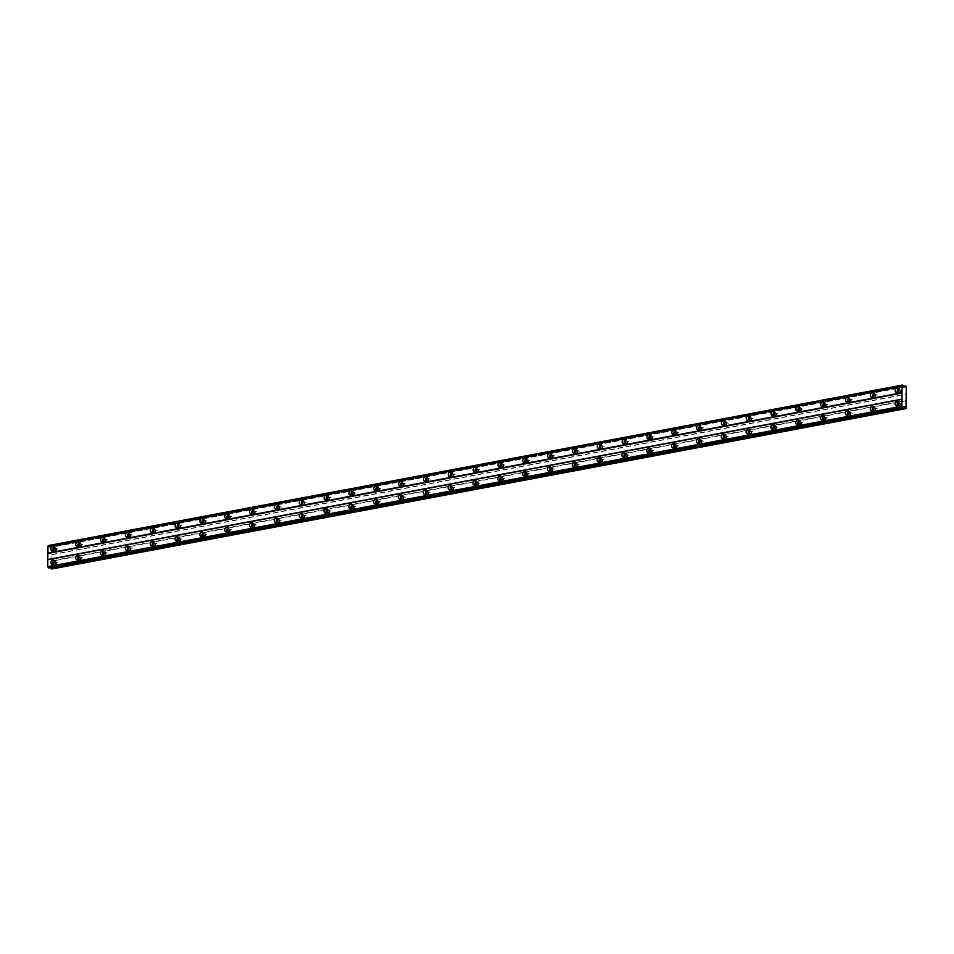 <?xml version="1.0" encoding="UTF-8"?>
<svg xmlns="http://www.w3.org/2000/svg" width="954" height="954" viewBox="0 0 954 954"><rect width="100%" height="100%" fill="white"/><g stroke="black" fill="none" stroke-linecap="round" stroke-linejoin="round"><path stroke-width="0.72" stroke-dasharray="4.77 3.58" d="M54.664 548.192A1.407 1.073 108.6 0 1 54.831 550.863A1.407 1.073 108.6 0 1 53.913 550.434M57.025 551.603A1.407 1.073 108.6 0 1 57.049 548.872A1.407 1.073 108.6 0 1 57.025 551.603M898.93 389.649A1.407 1.073 108.6 0 1 899.097 392.321A1.407 1.073 108.6 0 1 898.179 391.891M901.28 393.06A1.407 1.073 108.6 0 1 901.303 390.329A1.407 1.073 108.6 0 1 901.28 393.06M874.102 394.312A1.407 1.073 108.6 0 1 874.269 396.983A1.407 1.073 108.6 0 1 873.339 396.554M876.452 397.723A1.407 1.073 108.6 0 1 876.476 394.992A1.407 1.073 108.6 0 1 876.452 397.723M849.263 398.975A1.407 1.073 108.6 0 1 849.442 401.646A1.407 1.073 108.6 0 1 848.511 401.217M851.624 402.385A1.407 1.073 108.6 0 1 851.648 399.654A1.407 1.073 108.6 0 1 851.624 402.385M824.435 403.637A1.407 1.073 108.6 0 1 824.602 406.309A1.407 1.073 108.6 0 1 823.684 405.879M826.796 407.048A1.407 1.073 108.6 0 1 826.82 404.317A1.407 1.073 108.6 0 1 826.796 407.048M799.607 408.3A1.407 1.073 108.6 0 1 799.774 410.971A1.407 1.073 108.6 0 1 798.844 410.542M801.956 411.711A1.407 1.073 108.6 0 1 801.98 408.98A1.407 1.073 108.6 0 1 801.956 411.711M774.767 412.963A1.407 1.073 108.6 0 1 774.946 415.634A1.407 1.073 108.6 0 1 774.016 415.205M777.128 416.373A1.407 1.073 108.6 0 1 777.152 413.642A1.407 1.073 108.6 0 1 777.128 416.373M749.939 417.625A1.407 1.073 108.6 0 1 750.106 420.297A1.407 1.073 108.6 0 1 749.188 419.867M752.301 421.036A1.407 1.073 108.6 0 1 752.324 418.305A1.407 1.073 108.6 0 1 752.301 421.036M725.112 422.288A1.407 1.073 108.6 0 1 725.279 424.959A1.407 1.073 108.6 0 1 724.36 424.53M727.461 425.699A1.407 1.073 108.6 0 1 727.485 422.968A1.407 1.073 108.6 0 1 727.461 425.699M700.284 426.951A1.407 1.073 108.6 0 1 700.451 429.622A1.407 1.073 108.6 0 1 699.52 429.193M702.633 430.361A1.407 1.073 108.6 0 1 702.657 427.63A1.407 1.073 108.6 0 1 702.633 430.361M675.444 431.613A1.407 1.073 108.6 0 1 675.623 434.285A1.407 1.073 108.6 0 1 674.693 433.855M677.805 435.024A1.407 1.073 108.6 0 1 677.829 432.293A1.407 1.073 108.6 0 1 677.805 435.024M650.616 436.276A1.407 1.073 108.6 0 1 650.783 438.947A1.407 1.073 108.6 0 1 649.865 438.518M652.977 439.687A1.407 1.073 108.6 0 1 653.001 436.956A1.407 1.073 108.6 0 1 652.977 439.687M625.788 440.939A1.407 1.073 108.6 0 1 625.955 443.61A1.407 1.073 108.6 0 1 625.025 443.181M628.137 444.349A1.407 1.073 108.6 0 1 628.161 441.619A1.407 1.073 108.6 0 1 628.137 444.349M600.948 445.601A1.407 1.073 108.6 0 1 601.127 448.273A1.407 1.073 108.6 0 1 600.197 447.843M603.31 449.012A1.407 1.073 108.6 0 1 603.333 446.281A1.407 1.073 108.6 0 1 603.31 449.012M576.121 450.264A1.407 1.073 108.6 0 1 576.288 452.935A1.407 1.073 108.6 0 1 575.369 452.506M578.482 453.675A1.407 1.073 108.6 0 1 578.506 450.944A1.407 1.073 108.6 0 1 578.482 453.675M551.293 454.927A1.407 1.073 108.6 0 1 551.46 457.598A1.407 1.073 108.6 0 1 550.541 457.169M553.642 458.337A1.407 1.073 108.6 0 1 553.666 455.607A1.407 1.073 108.6 0 1 553.642 458.337M526.465 459.589A1.407 1.073 108.6 0 1 526.632 462.261A1.407 1.073 108.6 0 1 525.702 461.831M528.814 463A1.407 1.073 108.6 0 1 528.838 460.269A1.407 1.073 108.6 0 1 528.814 463M501.625 464.252A1.407 1.073 108.6 0 1 501.792 466.923A1.407 1.073 108.6 0 1 500.874 466.494M503.986 467.663A1.407 1.073 108.6 0 1 504.01 464.932A1.407 1.073 108.6 0 1 503.986 467.663M476.797 468.915A1.407 1.073 108.6 0 1 476.964 471.586A1.407 1.073 108.6 0 1 476.046 471.157M479.146 472.325A1.407 1.073 108.6 0 1 479.17 469.595A1.407 1.073 108.6 0 1 479.146 472.325M451.969 473.578A1.407 1.073 108.6 0 1 452.136 476.261A1.407 1.073 108.6 0 1 451.206 475.819M454.319 476.988A1.407 1.073 108.6 0 1 454.342 474.257A1.407 1.073 108.6 0 1 454.319 476.988M427.13 478.24A1.407 1.073 108.6 0 1 427.309 480.923A1.407 1.073 108.6 0 1 426.378 480.482M429.491 481.651A1.407 1.073 108.6 0 1 429.515 478.92A1.407 1.073 108.6 0 1 429.491 481.651M402.302 482.903A1.407 1.073 108.6 0 1 402.469 485.586A1.407 1.073 108.6 0 1 401.551 485.145M404.663 486.313A1.407 1.073 108.6 0 1 404.687 483.583A1.407 1.073 108.6 0 1 404.663 486.313M377.474 487.566A1.407 1.073 108.6 0 1 377.641 490.249A1.407 1.073 108.6 0 1 376.723 489.807M379.823 490.976A1.407 1.073 108.6 0 1 379.847 488.245A1.407 1.073 108.6 0 1 379.823 490.976M352.646 492.228A1.407 1.073 108.6 0 1 352.813 494.911A1.407 1.073 108.6 0 1 351.883 494.47M354.995 495.639A1.407 1.073 108.6 0 1 355.019 492.908A1.407 1.073 108.6 0 1 354.995 495.639M327.806 496.891A1.407 1.073 108.6 0 1 327.973 499.574A1.407 1.073 108.6 0 1 327.055 499.133M330.167 500.301A1.407 1.073 108.6 0 1 330.191 497.571A1.407 1.073 108.6 0 1 330.167 500.301M302.978 501.554A1.407 1.073 108.6 0 1 303.145 504.237A1.407 1.073 108.6 0 1 302.227 503.795M305.328 504.964A1.407 1.073 108.6 0 1 305.352 502.233A1.407 1.073 108.6 0 1 305.328 504.964M278.151 506.216A1.407 1.073 108.6 0 1 278.318 508.899A1.407 1.073 108.6 0 1 277.387 508.458M280.5 509.627A1.407 1.073 108.6 0 1 280.524 506.896A1.407 1.073 108.6 0 1 280.5 509.627M253.311 510.879A1.407 1.073 108.6 0 1 253.49 513.562A1.407 1.073 108.6 0 1 252.56 513.121M255.672 514.289A1.407 1.073 108.6 0 1 255.696 511.559A1.407 1.073 108.6 0 1 255.672 514.289M228.483 515.542A1.407 1.073 108.6 0 1 228.65 518.225A1.407 1.073 108.6 0 1 227.732 517.783M230.844 518.952A1.407 1.073 108.6 0 1 230.868 516.221A1.407 1.073 108.6 0 1 230.844 518.952M203.655 520.204A1.407 1.073 108.6 0 1 203.822 522.887A1.407 1.073 108.6 0 1 202.904 522.446M206.004 523.615A1.407 1.073 108.6 0 1 206.028 520.884A1.407 1.073 108.6 0 1 206.004 523.615M178.827 524.879A1.407 1.073 108.6 0 1 178.994 527.55A1.407 1.073 108.6 0 1 178.064 527.109M181.177 528.289A1.407 1.073 108.6 0 1 181.2 525.547A1.407 1.073 108.6 0 1 181.177 528.289M153.988 529.542A1.407 1.073 108.6 0 1 154.154 532.213A1.407 1.073 108.6 0 1 153.236 531.772M156.349 532.952A1.407 1.073 108.6 0 1 156.373 530.221A1.407 1.073 108.6 0 1 156.349 532.952M129.16 534.204A1.407 1.073 108.6 0 1 129.327 536.875A1.407 1.073 108.6 0 1 128.408 536.434M131.509 537.615A1.407 1.073 108.6 0 1 131.533 534.884A1.407 1.073 108.6 0 1 131.509 537.615M104.332 538.867A1.407 1.073 108.6 0 1 104.499 541.538A1.407 1.073 108.6 0 1 103.569 541.097M106.681 542.277A1.407 1.073 108.6 0 1 106.705 539.547A1.407 1.073 108.6 0 1 106.681 542.277M79.492 543.53A1.407 1.073 108.6 0 1 79.671 546.201A1.407 1.073 108.6 0 1 78.741 545.771M81.853 546.94A1.407 1.073 108.6 0 1 81.877 544.209A1.407 1.073 108.6 0 1 81.853 546.94M53.114 564.291A2.349 1.801 -71.4 0 0 56.548 562.967A2.349 1.801 -71.4 0 0 54.318 560.713M897.38 405.76A2.349 1.801 -71.4 0 0 900.814 404.424A2.349 1.801 -71.4 0 0 898.585 402.171M872.54 410.423A2.349 1.801 -71.4 0 0 875.987 409.087A2.349 1.801 -71.4 0 0 873.745 406.833M847.712 415.085A2.349 1.801 -71.4 0 0 851.147 413.75A2.349 1.801 -71.4 0 0 848.917 411.496M822.885 419.748A2.349 1.801 -71.4 0 0 826.319 418.412A2.349 1.801 -71.4 0 0 824.089 416.159M798.045 424.411A2.349 1.801 -71.4 0 0 801.491 423.075A2.349 1.801 -71.4 0 0 799.261 420.821M773.217 429.073A2.349 1.801 -71.4 0 0 776.663 427.738A2.349 1.801 -71.4 0 0 774.421 425.496M748.389 433.736A2.349 1.801 -71.4 0 0 751.824 432.4A2.349 1.801 -71.4 0 0 749.594 430.159M723.561 438.399A2.349 1.801 -71.4 0 0 726.996 437.063A2.349 1.801 -71.4 0 0 724.766 434.821M698.722 443.061A2.349 1.801 -71.4 0 0 702.168 441.726A2.349 1.801 -71.4 0 0 699.926 439.484M673.894 447.724A2.349 1.801 -71.4 0 0 677.328 446.389A2.349 1.801 -71.4 0 0 675.098 444.147M649.066 452.387A2.349 1.801 -71.4 0 0 652.5 451.051A2.349 1.801 -71.4 0 0 650.27 448.809M624.226 457.049A2.349 1.801 -71.4 0 0 627.672 455.714A2.349 1.801 -71.4 0 0 625.442 453.472M599.398 461.712A2.349 1.801 -71.4 0 0 602.845 460.377A2.349 1.801 -71.4 0 0 600.603 458.135M574.57 466.375A2.349 1.801 -71.4 0 0 578.005 465.039A2.349 1.801 -71.4 0 0 575.775 462.797M549.742 471.037A2.349 1.801 -71.4 0 0 553.177 469.702A2.349 1.801 -71.4 0 0 550.947 467.46M524.903 475.7A2.349 1.801 -71.4 0 0 528.349 474.365A2.349 1.801 -71.4 0 0 526.107 472.123M500.075 480.363A2.349 1.801 -71.4 0 0 503.509 479.027A2.349 1.801 -71.4 0 0 501.279 476.785M475.247 485.026A2.349 1.801 -71.4 0 0 478.681 483.69A2.349 1.801 -71.4 0 0 476.451 481.448M450.407 489.688A2.349 1.801 -71.4 0 0 453.854 488.353A2.349 1.801 -71.4 0 0 451.612 486.111M425.579 494.351A2.349 1.801 -71.4 0 0 429.026 493.015A2.349 1.801 -71.4 0 0 426.784 490.773M400.752 499.014A2.349 1.801 -71.4 0 0 404.186 497.678A2.349 1.801 -71.4 0 0 401.956 495.436M375.912 503.676A2.349 1.801 -71.4 0 0 379.358 502.341A2.349 1.801 -71.4 0 0 377.128 500.099M351.084 508.339A2.349 1.801 -71.4 0 0 354.53 507.003A2.349 1.801 -71.4 0 0 352.288 504.761M326.256 513.002A2.349 1.801 -71.4 0 0 329.69 511.666A2.349 1.801 -71.4 0 0 327.461 509.424M301.428 517.664A2.349 1.801 -71.4 0 0 304.863 516.329A2.349 1.801 -71.4 0 0 302.633 514.087M276.588 522.327A2.349 1.801 -71.4 0 0 280.035 520.991A2.349 1.801 -71.4 0 0 277.793 518.749M251.761 526.99A2.349 1.801 -71.4 0 0 255.195 525.654A2.349 1.801 -71.4 0 0 252.965 523.412M226.933 531.652A2.349 1.801 -71.4 0 0 230.367 530.317A2.349 1.801 -71.4 0 0 228.137 528.075M202.093 536.315A2.349 1.801 -71.4 0 0 205.539 534.979A2.349 1.801 -71.4 0 0 203.309 532.737M177.265 540.978A2.349 1.801 -71.4 0 0 180.711 539.654A2.349 1.801 -71.4 0 0 178.47 537.4M152.437 545.64A2.349 1.801 -71.4 0 0 155.872 544.317A2.349 1.801 -71.4 0 0 153.642 542.063M127.609 550.303A2.349 1.801 -71.4 0 0 131.044 548.979A2.349 1.801 -71.4 0 0 128.814 546.725M102.77 554.966A2.349 1.801 -71.4 0 0 106.216 553.642A2.349 1.801 -71.4 0 0 103.974 551.388M77.942 559.628A2.349 1.801 -71.4 0 0 81.376 558.305A2.349 1.801 -71.4 0 0 79.146 556.051M53.221 550.947A2.349 1.801 -71.4 0 0 56.668 549.611A2.349 1.801 -71.4 0 0 54.438 547.369M897.487 392.404A2.349 1.801 -71.4 0 0 900.934 391.068A2.349 1.801 -71.4 0 0 898.692 388.827M872.66 397.067A2.349 1.801 -71.4 0 0 876.106 395.731A2.349 1.801 -71.4 0 0 873.864 393.489M847.832 401.729A2.349 1.801 -71.4 0 0 851.266 400.394A2.349 1.801 -71.4 0 0 849.036 398.152M822.992 406.392A2.349 1.801 -71.4 0 0 826.438 405.056A2.349 1.801 -71.4 0 0 824.208 402.815M798.164 411.055A2.349 1.801 -71.4 0 0 801.61 409.719A2.349 1.801 -71.4 0 0 799.369 407.477M773.336 415.717A2.349 1.801 -71.4 0 0 776.771 414.382A2.349 1.801 -71.4 0 0 774.541 412.14M748.508 420.38A2.349 1.801 -71.4 0 0 751.943 419.044A2.349 1.801 -71.4 0 0 749.713 416.803M723.669 425.043A2.349 1.801 -71.4 0 0 727.115 423.707A2.349 1.801 -71.4 0 0 724.873 421.465M698.841 429.705A2.349 1.801 -71.4 0 0 702.275 428.37A2.349 1.801 -71.4 0 0 700.045 426.128M674.013 434.368A2.349 1.801 -71.4 0 0 677.447 433.033A2.349 1.801 -71.4 0 0 675.217 430.791M649.173 439.031A2.349 1.801 -71.4 0 0 652.619 437.695A2.349 1.801 -71.4 0 0 650.389 435.453M624.345 443.693A2.349 1.801 -71.4 0 0 627.792 442.358A2.349 1.801 -71.4 0 0 625.55 440.116M599.517 448.356A2.349 1.801 -71.4 0 0 602.952 447.021A2.349 1.801 -71.4 0 0 600.722 444.779M574.69 453.019A2.349 1.801 -71.4 0 0 578.124 451.683A2.349 1.801 -71.4 0 0 575.894 449.441M549.85 457.681A2.349 1.801 -71.4 0 0 553.296 456.346A2.349 1.801 -71.4 0 0 551.054 454.104M525.022 462.344A2.349 1.801 -71.4 0 0 528.456 461.02A2.349 1.801 -71.4 0 0 526.226 458.767M500.194 467.007A2.349 1.801 -71.4 0 0 503.629 465.683A2.349 1.801 -71.4 0 0 501.399 463.429M475.354 471.67A2.349 1.801 -71.4 0 0 478.801 470.346A2.349 1.801 -71.4 0 0 476.571 468.092M450.526 476.332A2.349 1.801 -71.4 0 0 453.973 475.009A2.349 1.801 -71.4 0 0 451.731 472.755M425.699 480.995A2.349 1.801 -71.4 0 0 429.133 479.671A2.349 1.801 -71.4 0 0 426.903 477.417M400.871 485.658A2.349 1.801 -71.4 0 0 404.305 484.334A2.349 1.801 -71.4 0 0 402.075 482.08M376.031 490.32A2.349 1.801 -71.4 0 0 379.477 488.997A2.349 1.801 -71.4 0 0 377.235 486.743M351.203 494.995A2.349 1.801 -71.4 0 0 354.638 493.659A2.349 1.801 -71.4 0 0 352.408 491.405M326.375 499.657A2.349 1.801 -71.4 0 0 329.81 498.322A2.349 1.801 -71.4 0 0 327.58 496.068M301.536 504.32A2.349 1.801 -71.4 0 0 304.982 502.985A2.349 1.801 -71.4 0 0 302.752 500.731M276.708 508.983A2.349 1.801 -71.4 0 0 280.154 507.647A2.349 1.801 -71.4 0 0 277.912 505.393M251.88 513.646A2.349 1.801 -71.4 0 0 255.314 512.31A2.349 1.801 -71.4 0 0 253.084 510.056M227.052 518.308A2.349 1.801 -71.4 0 0 230.486 516.973A2.349 1.801 -71.4 0 0 228.256 514.719M202.212 522.971A2.349 1.801 -71.4 0 0 205.659 521.635A2.349 1.801 -71.4 0 0 203.417 519.381M177.384 527.634A2.349 1.801 -71.4 0 0 180.819 526.298A2.349 1.801 -71.4 0 0 178.589 524.044M152.557 532.296A2.349 1.801 -71.4 0 0 155.991 530.961A2.349 1.801 -71.4 0 0 153.761 528.707M127.717 536.959A2.349 1.801 -71.4 0 0 131.163 535.623A2.349 1.801 -71.4 0 0 128.921 533.369M102.889 541.622A2.349 1.801 -71.4 0 0 106.335 540.286A2.349 1.801 -71.4 0 0 104.093 538.044M78.061 546.284A2.349 1.801 -71.4 0 0 81.495 544.949A2.349 1.801 -71.4 0 0 79.265 542.707M54.545 561.536A1.407 1.073 108.6 0 1 54.724 564.219A1.407 1.073 108.6 0 1 53.794 563.778M56.906 564.947A1.407 1.073 108.6 0 1 56.93 562.216A1.407 1.073 108.6 0 1 56.906 564.947M898.811 402.993A1.407 1.073 108.6 0 1 898.978 405.677A1.407 1.073 108.6 0 1 898.06 405.235M901.172 406.404A1.407 1.073 108.6 0 1 901.196 403.673A1.407 1.073 108.6 0 1 901.172 406.404M873.983 407.656A1.407 1.073 108.6 0 1 874.15 410.339A1.407 1.073 108.6 0 1 873.232 409.898M876.332 411.067A1.407 1.073 108.6 0 1 876.356 408.336A1.407 1.073 108.6 0 1 876.332 411.067M849.155 412.331A1.407 1.073 108.6 0 1 849.322 415.002A1.407 1.073 108.6 0 1 848.392 414.561M851.505 415.741A1.407 1.073 108.6 0 1 851.528 412.999A1.407 1.073 108.6 0 1 851.505 415.741M824.316 416.993A1.407 1.073 108.6 0 1 824.494 419.665A1.407 1.073 108.6 0 1 823.564 419.223M826.677 420.404A1.407 1.073 108.6 0 1 826.701 417.673A1.407 1.073 108.6 0 1 826.677 420.404M799.488 421.656A1.407 1.073 108.6 0 1 799.655 424.327A1.407 1.073 108.6 0 1 798.736 423.886M801.849 425.067A1.407 1.073 108.6 0 1 801.873 422.336A1.407 1.073 108.6 0 1 801.849 425.067M774.66 426.319A1.407 1.073 108.6 0 1 774.827 428.99A1.407 1.073 108.6 0 1 773.897 428.561M777.009 429.729A1.407 1.073 108.6 0 1 777.033 426.998A1.407 1.073 108.6 0 1 777.009 429.729M749.82 430.981A1.407 1.073 108.6 0 1 749.999 433.653A1.407 1.073 108.6 0 1 749.069 433.223M752.181 434.392A1.407 1.073 108.6 0 1 752.205 431.661A1.407 1.073 108.6 0 1 752.181 434.392M724.992 435.644A1.407 1.073 108.6 0 1 725.159 438.315A1.407 1.073 108.6 0 1 724.241 437.886M727.353 439.055A1.407 1.073 108.6 0 1 727.377 436.324A1.407 1.073 108.6 0 1 727.353 439.055M700.164 440.307A1.407 1.073 108.6 0 1 700.331 442.978A1.407 1.073 108.6 0 1 699.413 442.549M702.514 443.717A1.407 1.073 108.6 0 1 702.538 440.986A1.407 1.073 108.6 0 1 702.514 443.717M675.337 444.969A1.407 1.073 108.6 0 1 675.504 447.641A1.407 1.073 108.6 0 1 674.573 447.211M677.686 448.38A1.407 1.073 108.6 0 1 677.71 445.649A1.407 1.073 108.6 0 1 677.686 448.38M650.497 449.632A1.407 1.073 108.6 0 1 650.664 452.303A1.407 1.073 108.6 0 1 649.746 451.874M652.858 453.043A1.407 1.073 108.6 0 1 652.882 450.312A1.407 1.073 108.6 0 1 652.858 453.043M625.669 454.295A1.407 1.073 108.6 0 1 625.836 456.966A1.407 1.073 108.6 0 1 624.918 456.537M628.018 457.705A1.407 1.073 108.6 0 1 628.042 454.975A1.407 1.073 108.6 0 1 628.018 457.705M600.841 458.957A1.407 1.073 108.6 0 1 601.008 461.629A1.407 1.073 108.6 0 1 600.078 461.199M603.19 462.368A1.407 1.073 108.6 0 1 603.214 459.637A1.407 1.073 108.6 0 1 603.19 462.368M576.001 463.62A1.407 1.073 108.6 0 1 576.18 466.291A1.407 1.073 108.6 0 1 575.25 465.862M578.362 467.031A1.407 1.073 108.6 0 1 578.386 464.3A1.407 1.073 108.6 0 1 578.362 467.031M551.173 468.283A1.407 1.073 108.6 0 1 551.34 470.954A1.407 1.073 108.6 0 1 550.422 470.525M553.535 471.693A1.407 1.073 108.6 0 1 553.558 468.963A1.407 1.073 108.6 0 1 553.535 471.693M526.346 472.945A1.407 1.073 108.6 0 1 526.513 475.617A1.407 1.073 108.6 0 1 525.594 475.187M528.695 476.356A1.407 1.073 108.6 0 1 528.719 473.625A1.407 1.073 108.6 0 1 528.695 476.356M501.518 477.608A1.407 1.073 108.6 0 1 501.685 480.279A1.407 1.073 108.6 0 1 500.755 479.85M503.867 481.019A1.407 1.073 108.6 0 1 503.891 478.288A1.407 1.073 108.6 0 1 503.867 481.019M476.678 482.271A1.407 1.073 108.6 0 1 476.845 484.942A1.407 1.073 108.6 0 1 475.927 484.513M479.039 485.681A1.407 1.073 108.6 0 1 479.063 482.951A1.407 1.073 108.6 0 1 479.039 485.681M451.85 486.934A1.407 1.073 108.6 0 1 452.017 489.605A1.407 1.073 108.6 0 1 451.099 489.175M454.199 490.344A1.407 1.073 108.6 0 1 454.223 487.613A1.407 1.073 108.6 0 1 454.199 490.344M427.022 491.596A1.407 1.073 108.6 0 1 427.189 494.267A1.407 1.073 108.6 0 1 426.259 493.838M429.372 495.007A1.407 1.073 108.6 0 1 429.395 492.276A1.407 1.073 108.6 0 1 429.372 495.007M402.183 496.259A1.407 1.073 108.6 0 1 402.361 498.93A1.407 1.073 108.6 0 1 401.431 498.501M404.544 499.669A1.407 1.073 108.6 0 1 404.568 496.939A1.407 1.073 108.6 0 1 404.544 499.669M377.355 500.922A1.407 1.073 108.6 0 1 377.522 503.593A1.407 1.073 108.6 0 1 376.603 503.163M379.716 504.332A1.407 1.073 108.6 0 1 379.74 501.601A1.407 1.073 108.6 0 1 379.716 504.332M352.527 505.584A1.407 1.073 108.6 0 1 352.694 508.255A1.407 1.073 108.6 0 1 351.764 507.826M354.876 508.995A1.407 1.073 108.6 0 1 354.9 506.264A1.407 1.073 108.6 0 1 354.876 508.995M327.687 510.247A1.407 1.073 108.6 0 1 327.866 512.918A1.407 1.073 108.6 0 1 326.936 512.489M330.048 513.657A1.407 1.073 108.6 0 1 330.072 510.927A1.407 1.073 108.6 0 1 330.048 513.657M302.859 514.91A1.407 1.073 108.6 0 1 303.026 517.581A1.407 1.073 108.6 0 1 302.108 517.151M305.22 518.32A1.407 1.073 108.6 0 1 305.244 515.589A1.407 1.073 108.6 0 1 305.22 518.32M278.031 519.572A1.407 1.073 108.6 0 1 278.198 522.243A1.407 1.073 108.6 0 1 277.28 521.814M280.381 522.983A1.407 1.073 108.6 0 1 280.404 520.252A1.407 1.073 108.6 0 1 280.381 522.983M253.204 524.235A1.407 1.073 108.6 0 1 253.37 526.906A1.407 1.073 108.6 0 1 252.44 526.477M255.553 527.645A1.407 1.073 108.6 0 1 255.577 524.915A1.407 1.073 108.6 0 1 255.553 527.645M228.364 528.898A1.407 1.073 108.6 0 1 228.543 531.569A1.407 1.073 108.6 0 1 227.612 531.139M230.725 532.308A1.407 1.073 108.6 0 1 230.749 529.577A1.407 1.073 108.6 0 1 230.725 532.308M203.536 533.56A1.407 1.073 108.6 0 1 203.703 536.231A1.407 1.073 108.6 0 1 202.785 535.802M205.897 536.971A1.407 1.073 108.6 0 1 205.921 534.24A1.407 1.073 108.6 0 1 205.897 536.971M178.708 538.223A1.407 1.073 108.6 0 1 178.875 540.894A1.407 1.073 108.6 0 1 177.945 540.465M181.057 541.633A1.407 1.073 108.6 0 1 181.081 538.903A1.407 1.073 108.6 0 1 181.057 541.633M153.868 542.886A1.407 1.073 108.6 0 1 154.047 545.557A1.407 1.073 108.6 0 1 153.117 545.128M156.229 546.296A1.407 1.073 108.6 0 1 156.253 543.565A1.407 1.073 108.6 0 1 156.229 546.296M129.04 547.548A1.407 1.073 108.6 0 1 129.207 550.219A1.407 1.073 108.6 0 1 128.289 549.79M131.402 550.959A1.407 1.073 108.6 0 1 131.425 548.228A1.407 1.073 108.6 0 1 131.402 550.959M104.213 552.211A1.407 1.073 108.6 0 1 104.38 554.882A1.407 1.073 108.6 0 1 103.461 554.453M106.562 555.622A1.407 1.073 108.6 0 1 106.586 552.891A1.407 1.073 108.6 0 1 106.562 555.622M79.385 556.874A1.407 1.073 108.6 0 1 79.552 559.557A1.407 1.073 108.6 0 1 78.622 559.116M81.734 560.284A1.407 1.073 108.6 0 1 81.758 557.553A1.407 1.073 108.6 0 1 81.734 560.284M906.3 386.513L52.1 546.916L52.041 554.501L906.228 394.097M48.511 545.402L50.514 547.477L904.714 387.074M52.1 546.916L51.027 546.248L50.514 547.477M51.719 569.001L52.041 554.501M48.606 567.952L49.501 566.855L50.49 567.606M906.109 386.143L51.91 546.547M51.838 554.739L906.038 394.336M903.867 386.787L49.668 547.191M51.027 546.248L903.545 386.155M51.79 560.809L905.99 400.406M906.181 400.775L51.981 561.179M51.91 568.763L906.109 408.36M50.347 567.141L903.056 407.012M49.501 566.855L903.7 406.452M903.51 386.084L49.31 546.487M49.131 567.308L903.14 406.941M903.104 385.309L48.904 545.712M48.714 567.821L902.913 407.418M902.997 385.094L48.797 545.497M56.584 551.567L54.39 550.84M900.85 393.036L898.656 392.297M876.01 397.699L873.828 396.959M851.183 402.361L849 401.622M826.355 407.024L824.161 406.285M801.515 411.687L799.333 410.947M776.687 416.349L774.505 415.61M751.859 421.012L749.677 420.273M727.031 425.675L724.837 424.935M702.192 430.337L700.009 429.598M677.364 435L675.182 434.261M652.536 439.663L650.342 438.923M627.696 444.325L625.514 443.586M602.868 448.988L600.686 448.249M578.041 453.651L575.858 452.911M553.213 458.314L551.018 457.574M528.373 462.976L526.191 462.237M503.545 467.639L501.363 466.9M478.717 472.302L476.523 471.562M453.877 476.964L451.695 476.225M429.05 481.627L426.867 480.888M404.222 486.29L402.039 485.55M379.394 490.952L377.2 490.213M354.554 495.615L352.372 494.876M329.726 500.278L327.544 499.538M304.898 504.94L302.704 504.201M280.059 509.603L277.876 508.864M255.231 514.266L253.048 513.526M230.403 518.928L228.221 518.189M205.575 523.591L203.381 522.852M180.735 528.254L178.553 527.514M155.907 532.916L153.725 532.177M131.08 537.579L128.885 536.84M106.24 542.242L104.058 541.514M81.412 546.904L79.23 546.177M53.984 565.078L51.945 564.398M898.239 406.535L896.211 405.855M873.411 411.198L871.384 410.518M848.583 415.861L846.544 415.181M823.755 420.523L821.716 419.843M798.915 425.186L796.888 424.506M774.088 429.849L772.06 429.169M749.26 434.511L747.221 433.831M724.42 439.174L722.393 438.494M699.592 443.837L697.565 443.157M674.764 448.499L672.725 447.82M649.924 453.162L647.897 452.482M625.097 457.825L623.069 457.145M600.269 462.487L598.23 461.808M575.441 467.162L573.402 466.47M550.601 471.825L548.574 471.133M525.773 476.487L523.746 475.796M500.945 481.15L498.906 480.458M476.106 485.813L474.078 485.121M451.278 490.475L449.251 489.784M426.45 495.138L424.411 494.446M401.622 499.801L399.583 499.109M376.782 504.463L374.755 503.772M351.954 509.126L349.927 508.434M327.127 513.789L325.087 513.097M302.287 518.451L300.26 517.76M277.459 523.114L275.432 522.422M252.631 527.777L250.592 527.085M227.803 532.439L225.764 531.748M202.963 537.102L200.936 536.41M178.136 541.765L176.108 541.073M153.308 546.427L151.269 545.748M128.468 551.09L126.441 550.41M103.64 555.753L101.613 555.073M78.812 560.415L76.773 559.736M54.092 551.722L52.065 551.042M898.358 393.191L896.331 392.499M873.53 397.854L871.491 397.162M848.702 402.516L846.663 401.825M823.862 407.179L821.835 406.487M799.035 411.842L797.007 411.15M774.207 416.504L772.168 415.813M749.367 421.167L747.34 420.476M724.539 425.83L722.512 425.138M699.711 430.492L697.672 429.801M674.883 435.155L672.844 434.464M650.044 439.818L648.016 439.126M625.216 444.481L623.189 443.789M600.388 449.143L598.349 448.452M575.548 453.806L573.521 453.114M550.72 458.469L548.693 457.777M525.892 463.131L523.853 462.451M501.065 467.794L499.025 467.114M476.225 472.457L474.198 471.777M451.397 477.119L449.37 476.44M426.569 481.782L424.53 481.102M401.729 486.445L399.702 485.765M376.902 491.107L374.874 490.428M352.074 495.77L350.035 495.09M327.234 500.433L325.207 499.753M302.406 505.095L300.379 504.416M277.578 509.758L275.539 509.078M252.75 514.421L250.711 513.741M227.911 519.083L225.883 518.404M203.083 523.746L201.055 523.066M178.255 528.409L176.216 527.729M153.415 533.071L151.388 532.392M128.587 537.734L126.56 537.054M103.759 542.397L101.72 541.717M78.932 547.059L76.892 546.38M56.465 564.923L54.283 564.184M900.731 406.38L898.549 405.641M875.903 411.043L873.709 410.303M851.063 415.705L848.881 414.966M826.236 420.368L824.053 419.629M801.408 425.031L799.213 424.303M776.568 429.694L774.386 428.966M751.74 434.356L749.558 433.629M726.912 439.019L724.73 438.291M702.084 443.682L699.89 442.954M677.245 448.344L675.062 447.617M652.417 453.007L650.234 452.279M627.589 457.67L625.395 456.942M602.749 462.332L600.567 461.605M577.921 466.995L575.739 466.267M553.093 471.658L550.911 470.93M528.266 476.332L526.071 475.593M503.426 480.995L501.244 480.256M478.598 485.658L476.416 484.918M453.77 490.32L451.576 489.581M428.93 494.983L426.748 494.244M404.102 499.646L401.92 498.906M379.275 504.308L377.08 503.569M354.435 508.971L352.253 508.232M329.607 513.634L327.425 512.894M304.779 518.296L302.597 517.557M279.951 522.959L277.757 522.22M255.112 527.622L252.929 526.882M230.284 532.284L228.101 531.545M205.456 536.947L203.262 536.208M180.616 541.61L178.434 540.87M155.788 546.272L153.606 545.533M130.96 550.935L128.778 550.196M106.132 555.598L103.938 554.858M81.293 560.26L79.11 559.521M57.478 548.896L55.296 548.156M901.745 390.353L899.562 389.614M876.917 395.016L874.735 394.276M852.089 399.678L849.895 398.939M827.249 404.341L825.067 403.602M802.421 409.004L800.239 408.264M777.593 413.666L775.399 412.927M752.754 418.329L750.571 417.602M727.926 422.992L725.744 422.264M703.098 427.654L700.916 426.927M678.27 432.317L676.076 431.59M653.43 436.98L651.248 436.252M628.603 441.642L626.42 440.915M603.775 446.305L601.58 445.578M578.935 450.968L576.753 450.24M554.107 455.63L551.925 454.903M529.279 460.293L527.097 459.566M504.451 464.956L502.257 464.228M479.612 469.63L477.429 468.891M454.784 474.293L452.601 473.554M429.956 478.956L427.762 478.216M405.116 483.618L402.934 482.879M380.288 488.281L378.106 487.542M355.46 492.944L353.278 492.204M330.633 497.606L328.438 496.867M305.793 502.269L303.61 501.53M280.965 506.932L278.783 506.192M256.137 511.594L253.943 510.855M231.297 516.257L229.115 515.518M206.469 520.92L204.287 520.18M181.642 525.582L179.459 524.843M156.814 530.245L154.62 529.506M131.974 534.908L129.792 534.168M107.146 539.57L104.964 538.831M82.318 544.233L80.124 543.494M55.475 560.618L53.448 559.938M899.741 402.075L897.714 401.395M874.913 406.738L872.886 406.058M850.086 411.401L848.046 410.721M825.246 416.063L823.219 415.384M800.418 420.726L798.391 420.046M775.59 425.389L773.551 424.709M750.762 430.051L748.723 429.372M725.922 434.714L723.895 434.034M701.095 439.377L699.067 438.697M676.267 444.039L674.228 443.36M651.427 448.702L649.4 448.022M626.599 453.365L624.572 452.685M601.771 458.039L599.732 457.348M576.943 462.702L574.904 462.01M552.104 467.365L550.076 466.673M527.276 472.027L525.249 471.336M502.448 476.69L500.409 475.998M477.608 481.353L475.581 480.661M452.78 486.015L450.753 485.324M427.952 490.678L425.913 489.986M403.125 495.341L401.085 494.649M378.285 500.003L376.258 499.312M353.457 504.666L351.43 503.974M328.629 509.329L326.59 508.637M303.789 513.991L301.762 513.3M278.962 518.654L276.934 517.962M254.134 523.317L252.094 522.625M229.306 527.979L227.267 527.288M204.466 532.642L202.439 531.95M179.638 537.305L177.611 536.625M154.81 541.967L152.771 541.288M129.971 546.63L127.943 545.95M105.143 551.293L103.115 550.613M80.315 555.955L78.276 555.276M55.594 547.262L53.567 546.582M899.861 388.731L897.833 388.039M875.033 393.394L872.993 392.702M850.205 398.056L848.166 397.365M825.365 402.719L823.338 402.028M800.537 407.382L798.51 406.69M775.709 412.045L773.67 411.353M750.87 416.707L748.842 416.016M726.042 421.37L724.014 420.678M701.214 426.033L699.175 425.341M676.386 430.695L674.347 430.004M651.546 435.358L649.519 434.666M626.718 440.021L624.691 439.329M601.891 444.683L599.851 443.992M577.051 449.346L575.023 448.654M552.223 454.009L550.196 453.317M527.395 458.671L525.356 457.992M502.555 463.334L500.528 462.654M477.727 467.997L475.7 467.317M452.9 472.659L450.86 471.98M428.072 477.322L426.033 476.642M403.232 481.985L401.205 481.305M378.404 486.647L376.377 485.968M353.576 491.31L351.537 490.63M328.736 495.973L326.709 495.293M303.909 500.635L301.881 499.956M279.081 505.298L277.042 504.618M254.253 509.961L252.214 509.281M229.413 514.623L227.386 513.944M204.585 519.286L202.558 518.606M179.757 523.949L177.718 523.269M154.918 528.611L152.89 527.932M130.09 533.274L128.063 532.594M105.262 537.937L103.223 537.257M80.434 542.599L78.395 541.92M57.371 562.252L55.177 561.512M901.625 403.709L899.443 402.97M876.798 408.372L874.615 407.632M851.97 413.034L849.787 412.295M827.142 417.697L824.948 416.958M802.302 422.36L800.12 421.62M777.474 427.022L775.292 426.283M752.646 431.685L750.452 430.946M727.807 436.348L725.624 435.608M702.979 441.01L700.796 440.271M678.151 445.673L675.969 444.934M653.323 450.336L651.129 449.596M628.483 454.998L626.301 454.259M603.655 459.661L601.473 458.922M578.828 464.324L576.633 463.584M553.988 468.986L551.806 468.247M529.16 473.649L526.978 472.91M504.332 478.312L502.15 477.572M479.504 482.974L477.31 482.235M454.664 487.637L452.482 486.898M429.837 492.3L427.654 491.56M405.009 496.962L402.815 496.223M380.169 501.625L377.987 500.898M355.341 506.288L353.159 505.56M330.513 510.95L328.319 510.223M305.674 515.613L303.491 514.886M280.846 520.276L278.663 519.548M256.018 524.938L253.836 524.211M231.19 529.601L228.996 528.874M206.35 534.264L204.168 533.536M181.522 538.927L179.34 538.199M156.695 543.589L154.5 542.862M131.855 548.252L129.672 547.524M107.027 552.926L104.845 552.187M82.199 557.589L80.017 556.85M48.082 546.046L902.281 385.643M49.036 567.32L903.223 406.905"/><path stroke-width="1.43" d="M53.913 550.434A1.407 1.073 108.6 0 1 54.664 548.192M898.179 391.891A1.407 1.073 108.6 0 1 898.93 389.649M873.339 396.554A1.407 1.073 108.6 0 1 874.102 394.312M848.511 401.217A1.407 1.073 108.6 0 1 849.263 398.975M823.684 405.879A1.407 1.073 108.6 0 1 824.435 403.637M798.844 410.542A1.407 1.073 108.6 0 1 799.607 408.3M774.016 415.205A1.407 1.073 108.6 0 1 774.767 412.963M749.188 419.867A1.407 1.073 108.6 0 1 749.939 417.625M724.36 424.53A1.407 1.073 108.6 0 1 725.112 422.288M699.52 429.193A1.407 1.073 108.6 0 1 700.284 426.951M674.693 433.855A1.407 1.073 108.6 0 1 675.444 431.613M649.865 438.518A1.407 1.073 108.6 0 1 650.616 436.276M625.025 443.181A1.407 1.073 108.6 0 1 625.788 440.939M600.197 447.843A1.407 1.073 108.6 0 1 600.948 445.601M575.369 452.506A1.407 1.073 108.6 0 1 576.121 450.264M550.541 457.169A1.407 1.073 108.6 0 1 551.293 454.927M525.702 461.831A1.407 1.073 108.6 0 1 526.465 459.589M500.874 466.494A1.407 1.073 108.6 0 1 501.625 464.252M476.046 471.157A1.407 1.073 108.6 0 1 476.797 468.915M451.206 475.819A1.407 1.073 108.6 0 1 451.969 473.578M426.378 480.482A1.407 1.073 108.6 0 1 427.13 478.24M401.551 485.145A1.407 1.073 108.6 0 1 402.302 482.903M376.723 489.807A1.407 1.073 108.6 0 1 377.474 487.566M351.883 494.47A1.407 1.073 108.6 0 1 352.646 492.228M327.055 499.133A1.407 1.073 108.6 0 1 327.806 496.891M302.227 503.795A1.407 1.073 108.6 0 1 302.978 501.554M277.387 508.458A1.407 1.073 108.6 0 1 278.151 506.216M252.56 513.121A1.407 1.073 108.6 0 1 253.311 510.879M227.732 517.783A1.407 1.073 108.6 0 1 228.483 515.542M202.904 522.446A1.407 1.073 108.6 0 1 203.655 520.204M178.064 527.109A1.407 1.073 108.6 0 1 178.827 524.879M153.236 531.772A1.407 1.073 108.6 0 1 153.988 529.542M128.408 536.434A1.407 1.073 108.6 0 1 129.16 534.204M103.569 541.097A1.407 1.073 108.6 0 1 104.332 538.867M78.741 545.771A1.407 1.073 108.6 0 1 79.492 543.53M52.72 559.891A2.349 1.801 -71.4 0 0 52.673 564.434A2.349 1.801 -71.4 0 0 52.72 559.891M54.318 560.713A2.349 1.801 -71.4 0 0 53.114 564.291M896.987 401.348A2.349 1.801 -71.4 0 0 896.939 405.903A2.349 1.801 -71.4 0 0 896.987 401.348M898.585 402.171A2.349 1.801 -71.4 0 0 897.38 405.76M872.147 406.01A2.349 1.801 -71.4 0 0 872.111 410.566A2.349 1.801 -71.4 0 0 872.147 406.01M873.745 406.833A2.349 1.801 -71.4 0 0 872.54 410.423M847.319 410.673A2.349 1.801 -71.4 0 0 847.283 415.228A2.349 1.801 -71.4 0 0 847.319 410.673M848.917 411.496A2.349 1.801 -71.4 0 0 847.712 415.085M822.491 415.336A2.349 1.801 -71.4 0 0 822.443 419.891A2.349 1.801 -71.4 0 0 822.491 415.336M824.089 416.159A2.349 1.801 -71.4 0 0 822.885 419.748M797.651 419.998A2.349 1.801 -71.4 0 0 797.616 424.554A2.349 1.801 -71.4 0 0 797.651 419.998M799.261 420.821A2.349 1.801 -71.4 0 0 798.045 424.411M772.823 424.661A2.349 1.801 -71.4 0 0 772.788 429.217A2.349 1.801 -71.4 0 0 772.823 424.661M774.421 425.496A2.349 1.801 -71.4 0 0 773.217 429.073M747.996 429.324A2.349 1.801 -71.4 0 0 747.96 433.879A2.349 1.801 -71.4 0 0 747.996 429.324M749.594 430.159A2.349 1.801 -71.4 0 0 748.389 433.736M723.168 433.987A2.349 1.801 -71.4 0 0 723.12 438.542A2.349 1.801 -71.4 0 0 723.168 433.987M724.766 434.821A2.349 1.801 -71.4 0 0 723.561 438.399M698.328 438.649A2.349 1.801 -71.4 0 0 698.292 443.205A2.349 1.801 -71.4 0 0 698.328 438.649M699.926 439.484A2.349 1.801 -71.4 0 0 698.722 443.061M673.5 443.312A2.349 1.801 -71.4 0 0 673.464 447.867A2.349 1.801 -71.4 0 0 673.5 443.312M675.098 444.147A2.349 1.801 -71.4 0 0 673.894 447.724M648.672 447.975A2.349 1.801 -71.4 0 0 648.625 452.53A2.349 1.801 -71.4 0 0 648.672 447.975M650.27 448.809A2.349 1.801 -71.4 0 0 649.066 452.387M623.833 452.637A2.349 1.801 -71.4 0 0 623.797 457.193A2.349 1.801 -71.4 0 0 623.833 452.637M625.442 453.472A2.349 1.801 -71.4 0 0 624.226 457.049M599.005 457.3A2.349 1.801 -71.4 0 0 598.969 461.855A2.349 1.801 -71.4 0 0 599.005 457.3M600.603 458.135A2.349 1.801 -71.4 0 0 599.398 461.712M574.177 461.963A2.349 1.801 -71.4 0 0 574.141 466.518A2.349 1.801 -71.4 0 0 574.177 461.963M575.775 462.797A2.349 1.801 -71.4 0 0 574.57 466.375M549.349 466.625A2.349 1.801 -71.4 0 0 549.301 471.181A2.349 1.801 -71.4 0 0 549.349 466.625M550.947 467.46A2.349 1.801 -71.4 0 0 549.742 471.037M524.509 471.288A2.349 1.801 -71.4 0 0 524.473 475.843A2.349 1.801 -71.4 0 0 524.509 471.288M526.107 472.123A2.349 1.801 -71.4 0 0 524.903 475.7M499.681 475.951A2.349 1.801 -71.4 0 0 499.646 480.506A2.349 1.801 -71.4 0 0 499.681 475.951M501.279 476.785A2.349 1.801 -71.4 0 0 500.075 480.363M474.853 480.613A2.349 1.801 -71.4 0 0 474.806 485.169A2.349 1.801 -71.4 0 0 474.853 480.613M476.451 481.448A2.349 1.801 -71.4 0 0 475.247 485.026M450.014 485.276A2.349 1.801 -71.4 0 0 449.978 489.831A2.349 1.801 -71.4 0 0 450.014 485.276M451.612 486.111A2.349 1.801 -71.4 0 0 450.407 489.688M425.186 489.939A2.349 1.801 -71.4 0 0 425.15 494.494A2.349 1.801 -71.4 0 0 425.186 489.939M426.784 490.773A2.349 1.801 -71.4 0 0 425.579 494.351M400.358 494.601A2.349 1.801 -71.4 0 0 400.31 499.157A2.349 1.801 -71.4 0 0 400.358 494.601M401.956 495.436A2.349 1.801 -71.4 0 0 400.752 499.014M375.53 499.264A2.349 1.801 -71.4 0 0 375.482 503.819A2.349 1.801 -71.4 0 0 375.53 499.264M377.128 500.099A2.349 1.801 -71.4 0 0 375.912 503.676M350.69 503.927A2.349 1.801 -71.4 0 0 350.655 508.482A2.349 1.801 -71.4 0 0 350.69 503.927M352.288 504.761A2.349 1.801 -71.4 0 0 351.084 508.339M325.863 508.601A2.349 1.801 -71.4 0 0 325.827 513.145A2.349 1.801 -71.4 0 0 325.863 508.601M327.461 509.424A2.349 1.801 -71.4 0 0 326.256 513.002M301.035 513.264A2.349 1.801 -71.4 0 0 300.987 517.807A2.349 1.801 -71.4 0 0 301.035 513.264M302.633 514.087A2.349 1.801 -71.4 0 0 301.428 517.664M276.195 517.927A2.349 1.801 -71.4 0 0 276.159 522.47A2.349 1.801 -71.4 0 0 276.195 517.927M277.793 518.749A2.349 1.801 -71.4 0 0 276.588 522.327M251.367 522.589A2.349 1.801 -71.4 0 0 251.331 527.133A2.349 1.801 -71.4 0 0 251.367 522.589M252.965 523.412A2.349 1.801 -71.4 0 0 251.761 526.99M226.539 527.252A2.349 1.801 -71.4 0 0 226.492 531.795A2.349 1.801 -71.4 0 0 226.539 527.252M228.137 528.075A2.349 1.801 -71.4 0 0 226.933 531.652M201.699 531.915A2.349 1.801 -71.4 0 0 201.664 536.458A2.349 1.801 -71.4 0 0 201.699 531.915M203.309 532.737A2.349 1.801 -71.4 0 0 202.093 536.315M176.872 536.577A2.349 1.801 -71.4 0 0 176.836 541.121A2.349 1.801 -71.4 0 0 176.872 536.577M178.47 537.4A2.349 1.801 -71.4 0 0 177.265 540.978M152.044 541.24A2.349 1.801 -71.4 0 0 152.008 545.783A2.349 1.801 -71.4 0 0 152.044 541.24M153.642 542.063A2.349 1.801 -71.4 0 0 152.437 545.64M127.216 545.903A2.349 1.801 -71.4 0 0 127.168 550.446A2.349 1.801 -71.4 0 0 127.216 545.903M128.814 546.725A2.349 1.801 -71.4 0 0 127.609 550.303M102.376 550.565A2.349 1.801 -71.4 0 0 102.34 555.109A2.349 1.801 -71.4 0 0 102.376 550.565M103.974 551.388A2.349 1.801 -71.4 0 0 102.77 554.966M77.548 555.228A2.349 1.801 -71.4 0 0 77.512 559.771A2.349 1.801 -71.4 0 0 77.548 555.228M79.146 556.051A2.349 1.801 -71.4 0 0 77.942 559.628M52.84 546.535A2.349 1.801 -71.4 0 0 52.792 551.09A2.349 1.801 -71.4 0 0 52.84 546.535M54.438 547.369A2.349 1.801 -71.4 0 0 53.221 550.947M897.094 387.992A2.349 1.801 -71.4 0 0 897.058 392.547A2.349 1.801 -71.4 0 0 897.094 387.992M898.692 388.827A2.349 1.801 -71.4 0 0 897.487 392.404M872.266 392.654A2.349 1.801 -71.4 0 0 872.23 397.21A2.349 1.801 -71.4 0 0 872.266 392.654M873.864 393.489A2.349 1.801 -71.4 0 0 872.66 397.067M847.438 397.317A2.349 1.801 -71.4 0 0 847.39 401.872A2.349 1.801 -71.4 0 0 847.438 397.317M849.036 398.152A2.349 1.801 -71.4 0 0 847.832 401.729M822.61 401.98A2.349 1.801 -71.4 0 0 822.563 406.535A2.349 1.801 -71.4 0 0 822.61 401.98M824.208 402.815A2.349 1.801 -71.4 0 0 822.992 406.392M797.771 406.642A2.349 1.801 -71.4 0 0 797.735 411.198A2.349 1.801 -71.4 0 0 797.771 406.642M799.369 407.477A2.349 1.801 -71.4 0 0 798.164 411.055M772.943 411.305A2.349 1.801 -71.4 0 0 772.907 415.861A2.349 1.801 -71.4 0 0 772.943 411.305M774.541 412.14A2.349 1.801 -71.4 0 0 773.336 415.717M748.115 415.968A2.349 1.801 -71.4 0 0 748.067 420.523A2.349 1.801 -71.4 0 0 748.115 415.968M749.713 416.803A2.349 1.801 -71.4 0 0 748.508 420.38M723.275 420.631A2.349 1.801 -71.4 0 0 723.239 425.186A2.349 1.801 -71.4 0 0 723.275 420.631M724.873 421.465A2.349 1.801 -71.4 0 0 723.669 425.043M698.447 425.305A2.349 1.801 -71.4 0 0 698.411 429.849A2.349 1.801 -71.4 0 0 698.447 425.305M700.045 426.128A2.349 1.801 -71.4 0 0 698.841 429.705M673.619 429.968A2.349 1.801 -71.4 0 0 673.572 434.511A2.349 1.801 -71.4 0 0 673.619 429.968M675.217 430.791A2.349 1.801 -71.4 0 0 674.013 434.368M648.78 434.63A2.349 1.801 -71.4 0 0 648.744 439.174A2.349 1.801 -71.4 0 0 648.78 434.63M650.389 435.453A2.349 1.801 -71.4 0 0 649.173 439.031M623.952 439.293A2.349 1.801 -71.4 0 0 623.916 443.837A2.349 1.801 -71.4 0 0 623.952 439.293M625.55 440.116A2.349 1.801 -71.4 0 0 624.345 443.693M599.124 443.956A2.349 1.801 -71.4 0 0 599.088 448.499A2.349 1.801 -71.4 0 0 599.124 443.956M600.722 444.779A2.349 1.801 -71.4 0 0 599.517 448.356M574.296 448.618A2.349 1.801 -71.4 0 0 574.248 453.162A2.349 1.801 -71.4 0 0 574.296 448.618M575.894 449.441A2.349 1.801 -71.4 0 0 574.69 453.019M549.456 453.281A2.349 1.801 -71.4 0 0 549.421 457.825A2.349 1.801 -71.4 0 0 549.456 453.281M551.054 454.104A2.349 1.801 -71.4 0 0 549.85 457.681M524.628 457.944A2.349 1.801 -71.4 0 0 524.593 462.487A2.349 1.801 -71.4 0 0 524.628 457.944M526.226 458.767A2.349 1.801 -71.4 0 0 525.022 462.344M499.801 462.607A2.349 1.801 -71.4 0 0 499.753 467.15A2.349 1.801 -71.4 0 0 499.801 462.607M501.399 463.429A2.349 1.801 -71.4 0 0 500.194 467.007M474.961 467.269A2.349 1.801 -71.4 0 0 474.925 471.813A2.349 1.801 -71.4 0 0 474.961 467.269M476.571 468.092A2.349 1.801 -71.4 0 0 475.354 471.67M450.133 471.932A2.349 1.801 -71.4 0 0 450.097 476.475A2.349 1.801 -71.4 0 0 450.133 471.932M451.731 472.755A2.349 1.801 -71.4 0 0 450.526 476.332M425.305 476.595A2.349 1.801 -71.4 0 0 425.269 481.138A2.349 1.801 -71.4 0 0 425.305 476.595M426.903 477.417A2.349 1.801 -71.4 0 0 425.699 480.995M400.477 481.257A2.349 1.801 -71.4 0 0 400.43 485.801A2.349 1.801 -71.4 0 0 400.477 481.257M402.075 482.08A2.349 1.801 -71.4 0 0 400.871 485.658M375.637 485.92A2.349 1.801 -71.4 0 0 375.602 490.475A2.349 1.801 -71.4 0 0 375.637 485.92M377.235 486.743A2.349 1.801 -71.4 0 0 376.031 490.32M350.81 490.583A2.349 1.801 -71.4 0 0 350.774 495.138A2.349 1.801 -71.4 0 0 350.81 490.583M352.408 491.405A2.349 1.801 -71.4 0 0 351.203 494.995M325.982 495.245A2.349 1.801 -71.4 0 0 325.934 499.801A2.349 1.801 -71.4 0 0 325.982 495.245M327.58 496.068A2.349 1.801 -71.4 0 0 326.375 499.657M301.142 499.908A2.349 1.801 -71.4 0 0 301.106 504.463A2.349 1.801 -71.4 0 0 301.142 499.908M302.752 500.731A2.349 1.801 -71.4 0 0 301.536 504.32M276.314 504.571A2.349 1.801 -71.4 0 0 276.278 509.126A2.349 1.801 -71.4 0 0 276.314 504.571M277.912 505.393A2.349 1.801 -71.4 0 0 276.708 508.983M251.486 509.233A2.349 1.801 -71.4 0 0 251.439 513.789A2.349 1.801 -71.4 0 0 251.486 509.233M253.084 510.056A2.349 1.801 -71.4 0 0 251.88 513.646M226.658 513.896A2.349 1.801 -71.4 0 0 226.611 518.451A2.349 1.801 -71.4 0 0 226.658 513.896M228.256 514.719A2.349 1.801 -71.4 0 0 227.052 518.308M201.819 518.559A2.349 1.801 -71.4 0 0 201.783 523.114A2.349 1.801 -71.4 0 0 201.819 518.559M203.417 519.381A2.349 1.801 -71.4 0 0 202.212 522.971M176.991 523.221A2.349 1.801 -71.4 0 0 176.955 527.777A2.349 1.801 -71.4 0 0 176.991 523.221M178.589 524.044A2.349 1.801 -71.4 0 0 177.384 527.634M152.163 527.884A2.349 1.801 -71.4 0 0 152.115 532.439A2.349 1.801 -71.4 0 0 152.163 527.884M153.761 528.707A2.349 1.801 -71.4 0 0 152.557 532.296M127.323 532.547A2.349 1.801 -71.4 0 0 127.287 537.102A2.349 1.801 -71.4 0 0 127.323 532.547M128.921 533.369A2.349 1.801 -71.4 0 0 127.717 536.959M102.495 537.209A2.349 1.801 -71.4 0 0 102.46 541.765A2.349 1.801 -71.4 0 0 102.495 537.209M104.093 538.044A2.349 1.801 -71.4 0 0 102.889 541.622M77.668 541.872A2.349 1.801 -71.4 0 0 77.62 546.427A2.349 1.801 -71.4 0 0 77.668 541.872M79.265 542.707A2.349 1.801 -71.4 0 0 78.061 546.284M53.794 563.778A1.407 1.073 108.6 0 1 54.545 561.536M898.06 405.235A1.407 1.073 108.6 0 1 898.811 402.993M873.232 409.898A1.407 1.073 108.6 0 1 873.983 407.656M848.392 414.561A1.407 1.073 108.6 0 1 849.155 412.331M823.564 419.223A1.407 1.073 108.6 0 1 824.316 416.993M798.736 423.886A1.407 1.073 108.6 0 1 799.488 421.656M773.897 428.561A1.407 1.073 108.6 0 1 774.66 426.319M749.069 433.223A1.407 1.073 108.6 0 1 749.82 430.981M724.241 437.886A1.407 1.073 108.6 0 1 724.992 435.644M699.413 442.549A1.407 1.073 108.6 0 1 700.164 440.307M674.573 447.211A1.407 1.073 108.6 0 1 675.337 444.969M649.746 451.874A1.407 1.073 108.6 0 1 650.497 449.632M624.918 456.537A1.407 1.073 108.6 0 1 625.669 454.295M600.078 461.199A1.407 1.073 108.6 0 1 600.841 458.957M575.25 465.862A1.407 1.073 108.6 0 1 576.001 463.62M550.422 470.525A1.407 1.073 108.6 0 1 551.173 468.283M525.594 475.187A1.407 1.073 108.6 0 1 526.346 472.945M500.755 479.85A1.407 1.073 108.6 0 1 501.518 477.608M475.927 484.513A1.407 1.073 108.6 0 1 476.678 482.271M451.099 489.175A1.407 1.073 108.6 0 1 451.85 486.934M426.259 493.838A1.407 1.073 108.6 0 1 427.022 491.596M401.431 498.501A1.407 1.073 108.6 0 1 402.183 496.259M376.603 503.163A1.407 1.073 108.6 0 1 377.355 500.922M351.764 507.826A1.407 1.073 108.6 0 1 352.527 505.584M326.936 512.489A1.407 1.073 108.6 0 1 327.687 510.247M302.108 517.151A1.407 1.073 108.6 0 1 302.859 514.91M277.28 521.814A1.407 1.073 108.6 0 1 278.031 519.572M252.44 526.477A1.407 1.073 108.6 0 1 253.204 524.235M227.612 531.139A1.407 1.073 108.6 0 1 228.364 528.898M202.785 535.802A1.407 1.073 108.6 0 1 203.536 533.56M177.945 540.465A1.407 1.073 108.6 0 1 178.708 538.223M153.117 545.128A1.407 1.073 108.6 0 1 153.868 542.886M128.289 549.79A1.407 1.073 108.6 0 1 129.04 547.548M103.461 554.453A1.407 1.073 108.6 0 1 104.213 552.211M78.622 559.116A1.407 1.073 108.6 0 1 79.385 556.874M906.228 394.097L906.3 386.513L905.227 385.845L904.714 387.074L903.867 386.787L902.699 384.999L902.079 385.762L901.9 406.261L902.806 407.549L903.7 406.452L904.535 406.738L905.918 408.598L906.228 394.097M902.806 407.549L48.606 567.952L47.7 566.664L47.986 546.046L902.186 385.643M48.177 546.01L902.699 384.999M50.49 567.606L51.719 569.001L905.918 408.598M901.9 406.261L47.7 566.664M47.76 559.759L901.959 399.356M902.15 399.118L47.95 559.521M48.01 553.451L902.21 393.048M902.019 392.678L47.819 553.082M47.879 546.177L902.079 385.762M903.545 386.155L905.227 385.845M50.836 568.703L905.024 408.3M903.056 407.012L904.535 406.738M901.995 406.464L47.807 566.867M902.401 407.251L48.201 567.654M48.404 545.533L902.591 385.13M902.508 407.453L48.308 567.857"/></g></svg>
